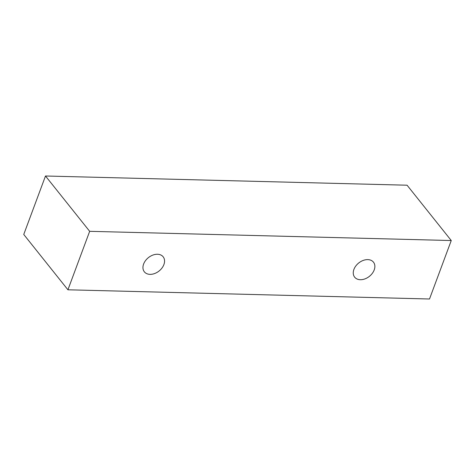 <?xml version="1.0" encoding="UTF-8"?>
<svg xmlns="http://www.w3.org/2000/svg" width="475" height="475" viewBox="0 0 475 475"><rect width="100%" height="100%" fill="white"/><g stroke="black" fill="none" stroke-linecap="round" stroke-linejoin="round"><path stroke-width="0.71" d="M150.017 274.36A12.035 8.556 -38.6 0 1 144.352 271.819A12.035 8.556 -38.6 0 1 143.61 264.053A12.035 8.556 -38.6 0 1 152.873 255.081A12.035 8.556 -38.6 0 1 163.157 256.797A12.035 8.556 -38.6 0 1 161.999 268.007A12.035 8.556 -38.6 0 1 150.017 274.36M353.917 269.408A12.035 8.556 -38.6 0 1 363.179 260.442A12.035 8.556 -38.6 0 1 373.463 262.158A12.035 8.556 -38.6 0 1 372.305 273.363A12.035 8.556 -38.6 0 1 360.323 279.716A12.035 8.556 -38.6 0 1 354.659 277.174A12.035 8.556 -38.6 0 1 353.917 269.408M89.668 231.319L451.25 240.534L429.507 299.001L67.925 289.792L89.668 231.319L45.493 175.999L407.075 185.208L451.25 240.534M67.925 289.792L23.75 234.466L45.493 175.999"/></g></svg>

